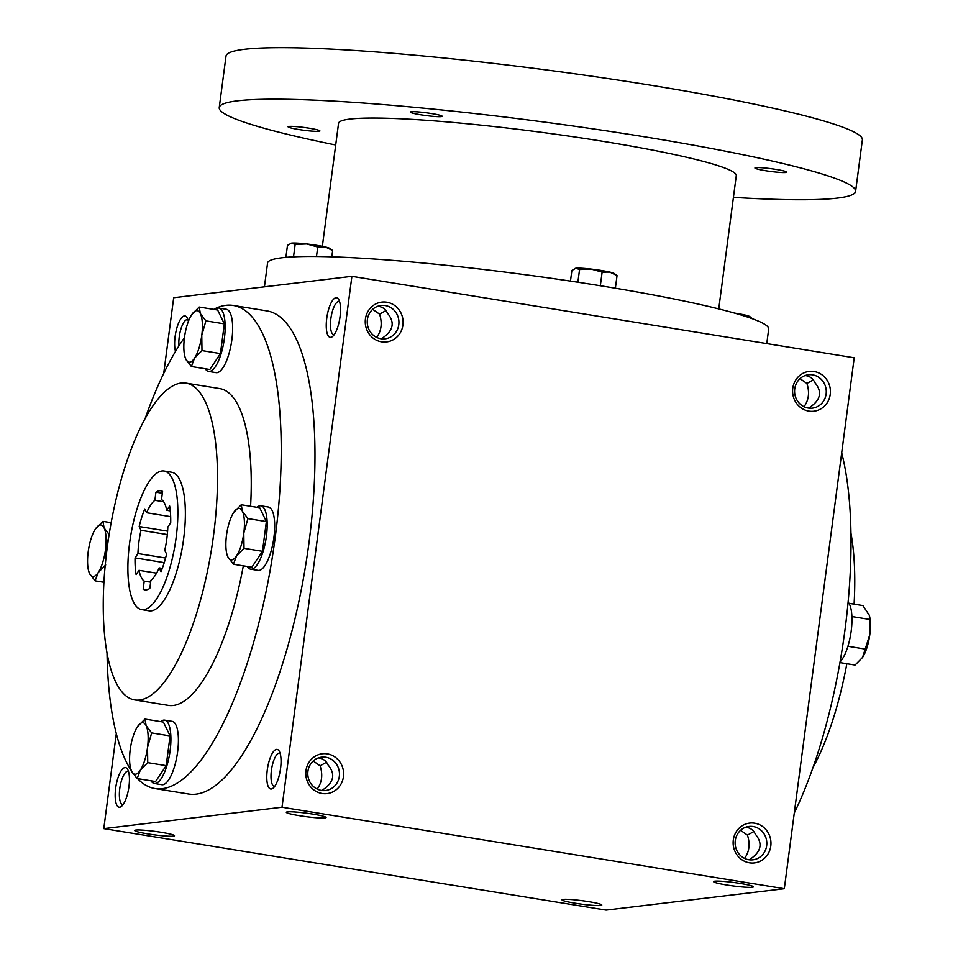 <?xml version="1.0" encoding="UTF-8"?>
<svg xmlns="http://www.w3.org/2000/svg" width="958" height="958" viewBox="0 0 958 958"><rect width="100%" height="100%" fill="white"/><g stroke="black" fill="none" stroke-linecap="round" stroke-linejoin="round"><path stroke-width="1.44" d="M178.954 345.862A16.801 5.413 99.2 0 1 180.954 328.929A16.801 5.413 99.2 0 1 187.002 319.649A16.801 5.413 99.2 0 1 187.505 319.661A16.801 5.413 99.2 0 1 187.972 319.804M175.506 351.454A20.058 6.467 99.2 0 1 176.404 329.732A20.058 6.467 99.2 0 1 184.379 315.936A20.058 6.467 99.2 0 1 186.966 317.481A20.058 6.467 99.2 0 1 188.367 321.445M123.139 804.504A16.801 5.413 99.2 0 1 122.66 804.492A16.801 5.413 99.2 0 1 119.882 787.811A16.801 5.413 99.2 0 1 127.534 771.322A16.801 5.413 99.2 0 1 128.037 771.322A16.801 5.413 99.2 0 1 128.504 771.465M124.911 767.609A20.058 6.467 99.2 0 1 127.498 769.154A20.058 6.467 99.2 0 1 128.683 788.446A20.058 6.467 99.2 0 1 121.462 806.385A20.058 6.467 99.2 0 1 115.379 790.721A20.058 6.467 99.2 0 1 124.911 767.609M377.811 306.249C382.493 306.835 385.715 309.159 387.451 313.218C394.636 321.768 393.606 329.588 384.362 336.677L381.38 338.821M385.954 310.572L379.584 314.164C382.434 323.05 381.464 330.797 376.686 337.408M334.222 334.629A16.801 5.413 99.2 0 1 333.743 334.617A16.801 5.413 99.2 0 1 330.965 317.936A16.801 5.413 99.2 0 1 338.617 301.447A16.801 5.413 99.2 0 1 339.12 301.447A16.801 5.413 99.2 0 1 339.587 301.59M335.995 297.734A20.058 6.467 99.2 0 1 338.581 299.279A20.058 6.467 99.2 0 1 339.767 318.583A20.058 6.467 99.2 0 1 332.546 336.509A20.058 6.467 99.2 0 1 326.462 320.846A20.058 6.467 99.2 0 1 335.995 297.734M318.343 757.922C323.026 758.508 326.247 760.832 327.995 764.891C335.168 773.429 334.138 781.249 324.906 788.35L321.912 790.482M326.486 762.233L320.116 765.837C322.966 774.723 321.996 782.47 317.218 789.081M274.766 786.302A16.801 5.413 99.2 0 1 274.275 786.29A16.801 5.413 99.2 0 1 271.509 769.609A16.801 5.413 99.2 0 1 279.149 753.108A16.801 5.413 99.2 0 1 279.652 753.12A16.801 5.413 99.2 0 1 280.119 753.263M276.527 749.395A20.058 6.467 99.2 0 1 279.113 750.952A20.058 6.467 99.2 0 1 280.299 770.244A20.058 6.467 99.2 0 1 273.078 788.183A20.058 6.467 99.2 0 1 266.995 772.519A20.058 6.467 99.2 0 1 276.527 749.395M749.252 859.793L752.246 857.661C761.478 850.56 762.508 842.741 755.335 834.19C753.718 830.394 750.773 828.107 746.498 827.341L745.683 827.233M744.558 858.392C749.336 851.782 750.306 844.022 747.456 835.136L753.826 831.544M808.708 408.12L811.701 405.988C820.946 398.887 821.976 391.068 814.791 382.529C813.174 378.733 810.24 376.446 805.965 375.668L805.139 375.56M804.025 406.719C808.803 400.109 809.761 392.361 806.911 383.475L813.294 379.871M233.285 305.458L267.019 310.931A244.709 78.855 99.2 0 1 307.422 553.928A244.709 78.855 99.2 0 1 196.031 794.158A244.709 78.855 99.2 0 1 188.666 794.026L154.933 788.554A244.709 78.855 -80.8 0 0 162.297 788.685A244.709 78.855 -80.8 0 0 273.677 548.455A244.709 78.855 -80.8 0 0 233.285 305.458A244.709 78.855 -80.8 0 0 213.658 309.386M103.787 828.634L282.011 807.235L784.315 888.701L606.103 910.1L103.787 828.634L116.301 733.612M163.722 373.392L173.685 297.722L351.897 276.323L282.011 807.235M351.897 276.323L854.213 357.789L784.315 888.701M754.653 823.197A20.058 18.909 83.2 0 0 734.511 850.273A20.058 18.909 83.2 0 0 766.975 855.542A20.058 18.909 83.2 0 0 754.653 823.197M322.104 793.499A20.058 18.909 -96.8 0 1 309.781 761.155A20.058 18.909 -96.8 0 1 342.245 766.424A20.058 18.909 -96.8 0 1 322.104 793.499M814.12 371.524A20.058 18.909 83.2 0 0 793.978 398.6A20.058 18.909 83.2 0 0 826.431 403.869A20.058 18.909 83.2 0 0 814.12 371.524M381.559 341.838A20.058 18.909 -96.8 0 1 369.249 309.482A20.058 18.909 -96.8 0 1 401.713 314.751A20.058 18.909 -96.8 0 1 381.559 341.838M752.27 887.264A20.058 1.748 -172.5 0 0 753.359 886.677A20.058 1.748 -172.5 0 0 733.756 882.486A20.058 1.748 -172.5 0 0 713.734 881.456A20.058 1.748 -172.5 0 0 729.182 885.384A20.058 1.748 -172.5 0 0 752.27 887.264M287.448 811.869A20.058 1.748 7.5 0 1 308.811 813.498A20.058 1.748 7.5 0 1 326.019 817.366A20.058 1.748 7.5 0 1 305.961 816.647A20.058 1.748 7.5 0 1 286.406 812.145A20.058 1.748 7.5 0 1 287.448 811.869M600.654 905.466A20.058 1.748 -172.5 0 0 601.744 904.879A20.058 1.748 -172.5 0 0 582.141 900.688A20.058 1.748 -172.5 0 0 562.118 899.658A20.058 1.748 -172.5 0 0 577.566 903.586A20.058 1.748 -172.5 0 0 600.654 905.466M135.832 830.071A20.058 1.748 7.5 0 1 157.196 831.7A20.058 1.748 7.5 0 1 174.404 835.568A20.058 1.748 7.5 0 1 154.346 834.849A20.058 1.748 7.5 0 1 134.791 830.358A20.058 1.748 7.5 0 1 135.832 830.071M812.935 767.705A160.465 51.708 -80.8 0 0 846.848 663.726M854.093 604.151A160.465 51.708 -80.8 0 0 850.967 533.211M794.278 813.031A244.709 78.855 -80.8 0 0 841.699 452.811M134.683 699.927A160.465 51.708 -80.8 0 0 139.509 700.011A160.465 51.708 -80.8 0 0 212.544 542.479A160.465 51.708 -80.8 0 0 186.068 383.14A160.465 51.708 -80.8 0 0 109.332 533.259A160.465 51.708 -80.8 0 0 134.683 699.927L168.416 705.399A160.465 51.708 -80.8 0 0 173.242 705.483A160.465 51.708 -80.8 0 0 243.32 565.843M250.577 506.267A160.465 51.708 -80.8 0 0 219.801 388.613L186.068 383.14M184.439 337.731A244.709 78.855 -80.8 0 0 145.065 418.73M107.033 653.212A244.709 78.855 -80.8 0 0 131.354 770.735M137.545 778.626A244.709 78.855 -80.8 0 0 154.933 788.554M141.64 609.611L149.137 610.833A70.197 22.621 -80.8 0 0 151.244 610.869A70.197 22.621 -80.8 0 0 183.206 541.953A70.197 22.621 -80.8 0 0 171.614 472.234L164.117 471.025A70.197 22.621 -80.8 0 0 130.539 536.696A70.197 22.621 -80.8 0 0 141.64 609.611A70.197 22.621 -80.8 0 0 143.748 609.659A70.197 22.621 -80.8 0 0 175.697 540.731A70.197 22.621 -80.8 0 0 164.117 471.025M135.042 557.903A50.139 16.154 99.2 0 0 136.108 574.656L139.006 570.309A42.116 13.58 -80.8 0 0 144.227 581.123L143.161 589.242A50.139 16.154 99.2 0 0 144.85 589.817A50.139 16.154 99.2 0 0 149.807 588.44L150.885 580.32A42.116 13.58 -80.8 0 0 159.172 567.89L160.992 571.663A50.139 16.154 99.2 0 0 166.584 554.107L164.752 550.335A42.116 13.58 -80.8 0 0 167.818 527.08L170.704 522.745A50.139 16.154 99.2 0 0 169.638 505.98L166.752 510.327A42.116 13.58 -80.8 0 0 161.519 499.513L162.585 491.394A50.139 16.154 99.2 0 0 160.908 490.819A50.139 16.154 99.2 0 0 155.938 492.196L154.873 500.316A42.116 13.58 -80.8 0 0 146.586 512.746L144.754 508.973A50.139 16.154 99.2 0 0 139.173 526.529L140.994 530.301A42.116 13.58 -80.8 0 0 137.94 553.556L135.042 557.903L164.237 562.633M170.296 510.901L166.752 510.327M155.938 492.196L162.345 493.238M163.626 501.741L154.873 500.316M170.668 516.661L146.586 512.746M139.173 526.529L167.602 531.139M167.315 534.576L140.994 530.301M165.578 558.035L137.94 553.556M156.561 573.159L139.006 570.309M143.161 589.242L146.634 589.805M150.634 582.165L144.227 581.123M162.285 568.393L159.172 567.89M380.913 338.749A16.801 15.831 -96.8 0 1 367.237 321.828A16.801 15.831 -96.8 0 1 381.092 305.47A16.801 15.831 -96.8 0 1 398.815 320.271A16.801 15.831 -96.8 0 1 385.092 338.833A16.801 15.831 -96.8 0 1 380.913 338.749M812.612 374.865A16.801 15.831 83.2 0 0 808.42 374.782A16.801 15.831 83.2 0 0 794.709 393.355A16.801 15.831 83.2 0 0 812.432 408.144A16.801 15.831 83.2 0 0 826.275 391.798A16.801 15.831 83.2 0 0 812.612 374.865M321.445 790.422A16.801 15.831 -96.8 0 1 307.781 773.489A16.801 15.831 -96.8 0 1 321.625 757.143A16.801 15.831 -96.8 0 1 339.348 771.932A16.801 15.831 -96.8 0 1 325.636 790.506A16.801 15.831 -96.8 0 1 321.445 790.422M753.144 826.538A16.801 15.831 83.2 0 0 748.964 826.455A16.801 15.831 83.2 0 0 735.241 845.016A16.801 15.831 83.2 0 0 752.964 859.817A16.801 15.831 83.2 0 0 766.819 843.459A16.801 15.831 83.2 0 0 753.144 826.538M313.218 761.011L320.116 765.837M372.674 309.35L379.584 314.164M806.911 383.475L800.014 378.649M747.456 835.136L740.546 830.323M264.432 286.825L267.557 263.079A252.732 22.094 7.5 0 1 281.963 257.762A252.732 22.094 7.5 0 1 562.047 279.856A252.732 22.094 7.5 0 1 768.687 329.049L766.771 343.611M322.355 246.338L338.557 123.283A200.581 17.543 7.5 0 1 349.993 119.067A200.581 17.543 7.5 0 1 572.285 136.611A200.581 17.543 7.5 0 1 736.283 175.649L718.74 308.919M335.695 145.005A320.93 28.057 7.5 0 1 219.238 107.583A320.93 28.057 7.5 0 1 237.536 100.83A320.93 28.057 7.5 0 1 593.206 128.887A320.93 28.057 7.5 0 1 855.602 191.361A320.93 28.057 7.5 0 1 733.421 197.372M411.257 111.751A16.047 1.401 7.5 0 1 428.358 113.056A16.047 1.401 7.5 0 1 442.117 116.146A16.047 1.401 7.5 0 1 426.071 115.571A16.047 1.401 7.5 0 1 410.431 111.978A16.047 1.401 7.5 0 1 411.257 111.751M289.005 126.432A16.047 1.401 7.5 0 1 306.105 127.737A16.047 1.401 7.5 0 1 319.864 130.827A16.047 1.401 7.5 0 1 303.818 130.252A16.047 1.401 7.5 0 1 288.166 126.66A16.047 1.401 7.5 0 1 289.005 126.432M755.85 167.638A16.047 1.401 7.5 0 1 772.938 168.943A16.047 1.401 7.5 0 1 786.698 172.033A16.047 1.401 7.5 0 1 770.651 171.458A16.047 1.401 7.5 0 1 755.012 167.866A16.047 1.401 7.5 0 1 755.85 167.638M219.238 107.583L226.016 56.067A320.93 28.057 7.5 0 1 244.314 49.325A320.93 28.057 7.5 0 1 599.983 77.382A320.93 28.057 7.5 0 1 862.38 139.856L855.602 191.361M574.968 268.468A20.058 1.748 7.5 0 1 575.063 268.42A20.058 1.748 7.5 0 1 575.938 268.228A20.058 1.748 7.5 0 1 591.074 269.066A20.058 1.748 7.5 0 1 609.815 272.096A20.058 1.748 7.5 0 1 614.377 273.593L617.036 275.617L615.371 288.226M570.465 281.101L571.866 270.467L575.938 268.228L579.554 269.545L591.074 269.066L602.127 272.12L609.815 272.096L617.036 275.617M579.554 269.545L577.878 282.227M602.127 272.12L600.343 285.747M734.642 313.122A20.058 1.748 7.5 0 1 745.252 315.086A20.058 1.748 7.5 0 1 749.815 316.583L752.449 318.774M740.175 314.739L745.252 315.086L752.473 318.607M290.561 243.368A20.058 1.748 7.5 0 1 290.669 243.32A20.058 1.748 7.5 0 1 291.543 243.128A20.058 1.748 7.5 0 1 306.68 243.955A20.058 1.748 7.5 0 1 325.421 246.996A20.058 1.748 7.5 0 1 329.983 248.493L332.642 250.517L331.803 256.816M285.891 257.355L287.472 245.356L291.543 243.128L295.148 244.434L306.68 243.955L317.733 247.02L325.421 246.996L332.642 250.517M295.148 244.434L293.519 256.84M317.733 247.02L316.487 256.493M233.764 512.362L241.248 504.758L242.41 511.321A26.07 8.406 -80.8 0 0 233.764 512.362A26.07 8.406 -80.8 0 0 233.632 512.566A26.07 8.406 -80.8 0 0 226.507 535.187A26.07 8.406 -80.8 0 0 226.89 554.143A26.07 8.406 -80.8 0 0 227.896 556.969A26.07 8.406 -80.8 0 0 236.542 555.927A26.07 8.406 -80.8 0 0 243.799 533.103A26.07 8.406 -80.8 0 0 242.41 511.321L247.93 518.589L243.799 533.103L244.015 548.323L236.542 555.927L233.417 564.238L227.896 556.969L226.962 554.395M233.417 564.238L251.858 567.22L262.456 551.317L266.372 521.583L259.69 507.752L241.248 504.758M247.332 566.489A32.093 10.346 -80.8 0 0 250.637 569.172L258.133 570.381A32.093 10.346 -80.8 0 0 259.091 570.405A32.093 10.346 -80.8 0 0 273.701 538.887A32.093 10.346 -80.8 0 0 268.408 507.022L260.911 505.812A32.093 10.346 -80.8 0 0 256.924 507.309M250.637 569.172A32.093 10.346 -80.8 0 0 251.595 569.184A32.093 10.346 -80.8 0 0 266.204 537.678A32.093 10.346 -80.8 0 0 260.911 505.812M266.372 521.583L247.93 518.589M262.456 551.317L244.015 548.323M191.732 314.643L199.204 307.039L200.378 313.601A26.07 8.406 -80.8 0 0 191.732 314.643A26.07 8.406 -80.8 0 0 191.6 314.847A26.07 8.406 -80.8 0 0 184.475 337.456A26.07 8.406 -80.8 0 0 184.858 356.424A26.07 8.406 -80.8 0 0 185.864 359.25A26.07 8.406 -80.8 0 0 194.51 358.208A26.07 8.406 -80.8 0 0 201.767 335.384A26.07 8.406 -80.8 0 0 200.378 313.601L205.898 320.87L201.767 335.384L201.982 350.604L194.51 358.208L191.384 366.519L185.864 359.25L184.93 356.675M191.384 366.519L209.826 369.501L220.424 353.598L224.34 323.864L217.646 310.033L199.204 307.039M205.299 368.77A32.093 10.346 -80.8 0 0 208.593 371.441L216.101 372.662A32.093 10.346 -80.8 0 0 217.059 372.674A32.093 10.346 -80.8 0 0 231.668 341.168A32.093 10.346 -80.8 0 0 226.375 309.302L218.879 308.093A32.093 10.346 -80.8 0 0 214.891 309.578M208.593 371.441A32.093 10.346 -80.8 0 0 209.562 371.464A32.093 10.346 -80.8 0 0 224.172 339.958A32.093 10.346 -80.8 0 0 218.879 308.093M224.34 323.864L205.898 320.87M220.424 353.598L201.982 350.604M95.453 528.972L102.925 521.368L104.099 527.93A26.07 8.406 -80.8 0 0 95.453 528.972A26.07 8.406 -80.8 0 0 95.321 529.175A26.07 8.406 -80.8 0 0 88.196 551.784A26.07 8.406 -80.8 0 0 88.579 570.752A26.07 8.406 -80.8 0 0 89.573 573.579A26.07 8.406 -80.8 0 0 98.219 572.537A26.07 8.406 -80.8 0 0 105.476 549.712A26.07 8.406 -80.8 0 0 104.099 527.93L109.619 535.199M111.152 522.697L102.925 521.368M105.44 562.837L105.476 549.712L108.637 537.606M105.703 564.933L98.219 572.537L95.093 580.835L89.573 573.579L88.639 571.004M103.907 582.272L95.093 580.835M137.485 726.691L144.957 719.087L146.131 725.649A26.07 8.406 -80.8 0 0 137.485 726.691A26.07 8.406 -80.8 0 0 137.353 726.894A26.07 8.406 -80.8 0 0 130.228 749.515A26.07 8.406 -80.8 0 0 130.611 768.472A26.07 8.406 -80.8 0 0 131.617 771.298A26.07 8.406 -80.8 0 0 140.263 770.256A26.07 8.406 -80.8 0 0 147.52 747.432A26.07 8.406 -80.8 0 0 146.131 725.649L151.651 732.918L147.52 747.432L147.736 762.652L140.263 770.256L137.138 778.567L131.617 771.298L130.683 768.723M137.138 778.567L155.579 781.548L166.177 765.646L170.093 735.912L163.399 722.081L144.957 719.087M151.041 780.818A32.093 10.346 -80.8 0 0 154.346 783.5L161.842 784.71A32.093 10.346 -80.8 0 0 162.812 784.734A32.093 10.346 -80.8 0 0 177.422 753.216A32.093 10.346 -80.8 0 0 172.129 721.35L164.632 720.141A32.093 10.346 -80.8 0 0 160.645 721.637M154.346 783.5A32.093 10.346 -80.8 0 0 155.316 783.512A32.093 10.346 -80.8 0 0 169.925 752.006A32.093 10.346 -80.8 0 0 164.632 720.141M170.093 735.912L151.651 732.918M166.177 765.646L147.736 762.652M851.913 616.545L869.589 619.419L869.313 615.228L862.907 605.588L848.992 603.324M869.349 615.407A26.07 8.406 99.2 0 1 869.421 615.683A26.07 8.406 99.2 0 1 869.804 634.639A26.07 8.406 99.2 0 1 862.679 657.26A26.07 8.406 99.2 0 1 862.547 657.463L862.679 657.26M848.129 602.127A32.093 10.346 99.2 0 1 851.147 631.346A32.093 10.346 99.2 0 1 840.07 661.882M839.938 662.601L855.075 665.056L862.547 657.463L869.804 634.639L869.589 619.419M847.926 646.279L865.673 649.153"/></g></svg>
